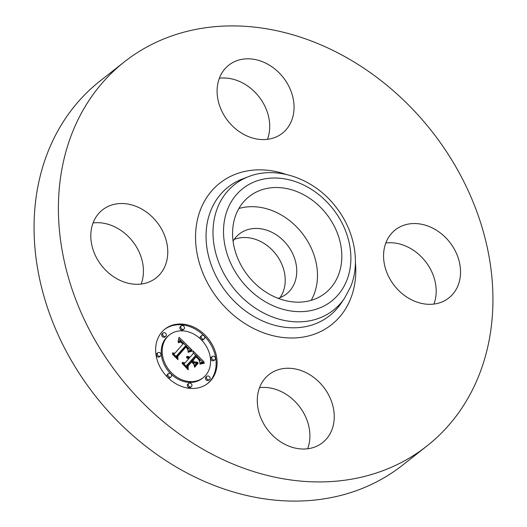 <?xml version="1.0" encoding="UTF-8"?>
<svg xmlns="http://www.w3.org/2000/svg" width="527" height="527" viewBox="0 0 527 527"><rect width="100%" height="100%" fill="white"/><g stroke="black" fill="none" stroke-linecap="round" stroke-linejoin="round"><path stroke-width="0.79" d="M238.876 208.508A61.475 49.92 -128.2 0 1 282.288 215.576A61.475 49.92 -128.2 0 1 311.18 300.337M233.072 241.129A38.142 30.974 -128.2 0 1 239.265 234.041A38.142 30.974 -128.2 0 1 281.497 238.797A38.142 30.974 -128.2 0 1 294.54 283.039A38.142 30.974 -128.2 0 1 286.457 293.967A38.142 30.974 -128.2 0 1 278.111 298.322M234.172 239.429A38.142 30.974 -128.2 0 1 273.21 251.05A38.142 30.974 -128.2 0 1 283.012 292.116A38.142 30.974 -128.2 0 1 280.021 297.656M426.923 446.007L402.582 465.17A244.488 198.547 -128.2 0 1 131.855 434.65A244.488 198.547 -128.2 0 1 48.253 151.078A244.488 198.547 -128.2 0 1 100.077 80.993L124.418 61.83A244.488 198.547 -128.2 0 1 395.145 92.35A244.488 198.547 -128.2 0 1 478.747 375.922A244.488 198.547 -128.2 0 1 426.923 446.007A244.488 198.547 -128.2 0 1 156.196 415.487A244.488 198.547 -128.2 0 1 72.594 131.915A244.488 198.547 -128.2 0 1 124.418 61.83M259.541 387.668A43.313 35.171 -128.2 0 1 285.114 393.682A43.313 35.171 -128.2 0 1 307.649 448.767M93.068 222.934A43.313 35.171 -128.2 0 1 132.587 241.313A43.313 35.171 -128.2 0 1 141.177 284.033M219.351 78.233A43.313 35.171 -128.2 0 1 244.923 84.241A43.313 35.171 -128.2 0 1 267.459 139.332M385.823 242.967A43.313 35.171 -128.2 0 1 425.342 261.339A43.313 35.171 -128.2 0 1 433.932 304.066M458.022 285.542A43.313 35.171 -128.2 0 1 448.839 297.959A43.313 35.171 -128.2 0 1 400.882 292.551A43.313 35.171 -128.2 0 1 386.074 242.321A43.313 35.171 -128.2 0 1 395.257 229.904A43.313 35.171 -128.2 0 1 443.214 235.312A43.313 35.171 -128.2 0 1 458.022 285.542M269.264 65.078A43.313 35.171 -128.2 0 1 282.367 133.226A43.313 35.171 -128.2 0 1 241.886 133.318A43.313 35.171 -128.2 0 1 228.784 65.17A43.313 35.171 -128.2 0 1 269.264 65.078M93.319 222.289A43.313 35.171 -128.2 0 1 102.495 209.878A43.313 35.171 -128.2 0 1 150.458 215.286A43.313 35.171 -128.2 0 1 165.267 265.516A43.313 35.171 -128.2 0 1 156.084 277.933A43.313 35.171 -128.2 0 1 108.127 272.525A43.313 35.171 -128.2 0 1 93.319 222.289M309.454 374.513A43.313 35.171 -128.2 0 1 322.557 442.66A43.313 35.171 -128.2 0 1 282.077 442.759A43.313 35.171 -128.2 0 1 268.968 374.611A43.313 35.171 -128.2 0 1 309.454 374.513M306.628 196.413A61.475 49.92 -128.2 0 1 325.231 293.137A61.475 49.92 -128.2 0 1 267.769 293.269A61.475 49.92 -128.2 0 1 249.172 196.545A61.475 49.92 -128.2 0 1 306.628 196.413M161.888 332.01A34.578 28.083 -128.2 0 1 164.984 329.072A34.578 28.083 -128.2 0 1 206.749 336.858A34.578 28.083 -128.2 0 1 210.859 380.468A34.578 28.083 -128.2 0 1 207.763 383.406A34.578 28.083 -128.2 0 1 165.998 375.619A34.578 28.083 -128.2 0 1 161.888 332.01M207.282 383.775A34.578 28.083 51.8 0 0 209.898 381.225A34.578 28.083 51.8 0 0 206.037 337.893A34.578 28.083 51.8 0 0 164.51 329.454M169.523 334.836A27.246 22.121 -128.2 0 1 202.427 340.969A27.246 22.121 -128.2 0 1 205.662 375.329A27.246 22.121 -128.2 0 1 203.224 377.642A27.246 22.121 -128.2 0 1 170.32 371.509A27.246 22.121 -128.2 0 1 167.085 337.148A27.246 22.121 -128.2 0 1 169.523 334.836L168.561 335.594A27.246 22.121 51.8 0 0 166.124 337.906A27.246 22.121 51.8 0 0 169.358 372.266A27.246 22.121 51.8 0 0 202.269 378.399A27.246 22.121 51.8 0 0 202.743 378.011M201.676 335.567L200.721 336.325A2.095 1.7 51.8 0 0 200.53 336.503A2.095 1.7 51.8 0 0 200.78 339.144A2.095 1.7 51.8 0 0 203.31 339.619L204.272 338.861A2.095 1.7 -128.2 0 1 201.742 338.387A2.095 1.7 -128.2 0 1 201.492 335.745A2.095 1.7 -128.2 0 1 201.676 335.567A2.095 1.7 -128.2 0 1 204.212 336.042A2.095 1.7 -128.2 0 1 204.463 338.683A2.095 1.7 -128.2 0 1 204.272 338.861M206.966 376.252L206.004 377.009A2.095 1.7 51.8 0 0 205.813 377.187A2.095 1.7 51.8 0 0 206.064 379.829A2.095 1.7 51.8 0 0 208.593 380.296L209.555 379.545A2.095 1.7 -128.2 0 1 207.025 379.071A2.095 1.7 -128.2 0 1 206.775 376.43A2.095 1.7 -128.2 0 1 206.966 376.252A2.095 1.7 -128.2 0 1 209.496 376.719A2.095 1.7 -128.2 0 1 209.746 379.361A2.095 1.7 -128.2 0 1 209.555 379.545M212.295 356.456L211.334 357.214A2.095 1.7 51.8 0 0 211.143 357.392A2.095 1.7 51.8 0 0 211.393 360.033A2.095 1.7 51.8 0 0 213.922 360.501L214.884 359.75A2.095 1.7 -128.2 0 1 212.355 359.276A2.095 1.7 -128.2 0 1 212.104 356.634A2.095 1.7 -128.2 0 1 212.295 356.456A2.095 1.7 -128.2 0 1 214.825 356.924A2.095 1.7 -128.2 0 1 215.075 359.572A2.095 1.7 -128.2 0 1 214.884 359.75M168.475 373.617L167.514 374.374A2.095 1.7 51.8 0 0 167.329 374.552A2.095 1.7 51.8 0 0 167.573 377.194A2.095 1.7 51.8 0 0 170.109 377.668L171.071 376.91A2.095 1.7 -128.2 0 1 168.535 376.436A2.095 1.7 -128.2 0 1 168.284 373.795A2.095 1.7 -128.2 0 1 168.475 373.617A2.095 1.7 -128.2 0 1 171.005 374.091A2.095 1.7 -128.2 0 1 171.255 376.733A2.095 1.7 -128.2 0 1 171.071 376.91M188.811 383.36L187.849 384.117A2.095 1.7 51.8 0 0 187.665 384.295A2.095 1.7 51.8 0 0 187.915 386.937A2.095 1.7 51.8 0 0 190.445 387.411L191.406 386.653A2.095 1.7 -128.2 0 1 188.877 386.179A2.095 1.7 -128.2 0 1 188.626 383.537A2.095 1.7 -128.2 0 1 188.811 383.36A2.095 1.7 -128.2 0 1 191.347 383.827A2.095 1.7 -128.2 0 1 191.591 386.475A2.095 1.7 -128.2 0 1 191.406 386.653M163.192 332.932L162.23 333.69A2.095 1.7 51.8 0 0 162.046 333.868A2.095 1.7 51.8 0 0 162.29 336.516A2.095 1.7 51.8 0 0 164.826 336.984L165.781 336.226A2.095 1.7 -128.2 0 1 163.251 335.758A2.095 1.7 -128.2 0 1 163.001 333.117A2.095 1.7 -128.2 0 1 163.192 332.932A2.095 1.7 -128.2 0 1 165.722 333.407A2.095 1.7 -128.2 0 1 165.972 336.048A2.095 1.7 -128.2 0 1 165.781 336.226M181.341 325.824L180.379 326.582A2.095 1.7 51.8 0 0 180.194 326.76A2.095 1.7 51.8 0 0 180.445 329.401A2.095 1.7 51.8 0 0 182.974 329.876L183.936 329.118A2.095 1.7 -128.2 0 1 181.4 328.65A2.095 1.7 -128.2 0 1 181.156 326.002A2.095 1.7 -128.2 0 1 181.341 325.824A2.095 1.7 -128.2 0 1 183.87 326.299A2.095 1.7 -128.2 0 1 184.121 328.94A2.095 1.7 -128.2 0 1 183.936 329.118M157.863 352.728L156.901 353.485A2.095 1.7 51.8 0 0 156.717 353.663A2.095 1.7 51.8 0 0 156.96 356.311A2.095 1.7 51.8 0 0 159.497 356.779L160.452 356.021A2.095 1.7 -128.2 0 1 157.922 355.554A2.095 1.7 -128.2 0 1 157.672 352.906A2.095 1.7 -128.2 0 1 157.863 352.728A2.095 1.7 -128.2 0 1 160.392 353.202A2.095 1.7 -128.2 0 1 160.643 355.844A2.095 1.7 -128.2 0 1 160.452 356.021M191.94 349.882L187.928 351.16L188.165 348.123L185.899 345.468L176.973 355.422L177.349 357.681L172.461 352.846L174.911 353.242L182.988 343.986L180.84 342.188L179.852 342.082L178.627 342.827L178.561 342.372L180.504 341.707L183.08 343.624L183.594 343.288L180.616 340.817L179.351 340.824L178.073 341.707L179.035 337.287L191.94 349.882M192.098 351.134L188.179 352.313L187.974 351.957L191.011 350.85L191.947 350.738L192.098 351.134M187.974 349.757L185.978 346.95L177.803 356.292L177.981 359.724L172.513 354.315L172.487 353.821L177.612 358.894L177.421 356.054L185.879 346.358L187.737 348.406L187.974 349.757M192.922 350.857L204.028 361.845L199.838 362.899L199.674 359.434L195.833 355.172L192.032 359.526L192.684 360.172L196.037 356.331L199.14 359.625L199.661 361.68L198.811 359.638L196.084 356.845L192.954 360.435L194.568 362.036L197.651 362.154L194.252 366.054L193.804 362.728L191.354 360.303L187.263 364.994L187.572 367.556L182.322 362.359L185.122 362.879L188.613 358.874L186.663 357.589L188.831 358.623L189.213 358.189L186.624 356.634L188.211 356.456L189.891 357.405L193.317 353.485L192.922 350.857M204.344 363.215L199.937 364.157L199.825 363.801L202.236 362.958L204.292 362.866L204.344 363.215M198.152 363.255L194.641 367.273L194.489 366.858L197.994 362.839L198.152 363.255L197.124 363.834M193.784 364.17L191.591 361.996L188.119 365.975L188.231 369.868L181.986 363.222L187.849 369.025L187.75 365.824L191.545 361.482L193.784 364.17M185.122 362.879L184.16 363.63L183.482 363.505M186.374 366.37L186.301 365.751L191.354 360.303M194.213 365.758L196.69 362.912L193.811 362.8M192.111 361.054L196.084 356.845M196.354 356.627L195.24 357.24M191.209 360.415L195.833 355.172M202.48 362.016L199.377 358.946M195.682 355.29L193.225 352.859M189.891 357.405L189.088 358.044M189.549 357.128L188.778 357.734M189.206 356.891L188.468 357.477M188.87 356.707L188.146 357.273M188.541 356.562L187.836 357.115M188.211 356.456L187.52 357.003M187.882 356.404L187.223 356.924M187.559 356.397L186.947 356.878M187.243 356.43L186.696 356.858M186.933 356.509L186.584 356.779M187.777 357.859L187.428 358.129M187.559 357.767L187.184 358.064M187.335 357.695L186.927 358.011M187.118 357.635L186.696 357.971M187.263 364.994L186.301 365.751M197.651 362.154L196.69 362.912M194.568 362.036L193.752 362.681M192.954 360.435L192.131 361.081M192.684 360.172L191.868 360.817M192.032 359.526L191.07 360.284M190.543 350.218L187.935 347.668M185.781 345.56L183.515 343.354M181.189 341.081L178.765 338.716M179.121 342.431L178.409 342.609L179.378 341.852M174.911 353.242L173.561 353.933M176.051 356.397L185.899 345.468M183.594 343.288L182.862 343.861M180.893 341.839L180.563 342.095M180.695 341.759L180.32 342.056M180.504 341.707L180.063 342.056M180.142 341.667L179.371 342.273M179.951 341.68L178.996 342.438M179.766 341.72L178.805 342.471M179.575 341.773L178.613 342.53M179.18 341.951L178.376 342.576M178.976 342.069L178.357 342.557M176.973 355.422L176.011 356.18M194.555 367.029L197.19 364.012M191.947 350.738L191.308 351.245M189.792 351.667L188.126 352.22M191.657 350.751L190.926 351.325M191.347 350.791L190.53 351.43M191.011 350.85L190.109 351.562M190.655 350.936L189.694 351.693M190.28 351.041L189.318 351.799M189.885 351.166L188.923 351.924M189.463 351.318L188.501 352.076M189.022 351.489L188.119 352.207M188.561 351.687L188.047 352.089M204.292 362.866L203.83 363.228M200.497 363.874L199.904 364.058M203.745 362.853L203.218 363.268M203.218 362.866L202.625 363.334M202.717 362.899L202.058 363.419M202.236 362.958L201.498 363.544M201.782 363.037L200.939 363.709M201.347 363.143L200.385 363.9M200.932 363.274L199.97 364.032M200.543 363.426L199.871 363.953M200.174 363.604L199.845 363.861M177.441 356.371L185.978 346.95M177.803 356.292L177.454 356.568M187.757 366.041L191.591 361.996M188.119 365.975L187.764 366.252M227.677 209.081A71.659 58.194 -128.2 0 1 309.85 188.383A71.659 58.194 -128.2 0 1 346.72 280.601A71.659 58.194 -128.2 0 1 264.554 301.292A71.659 58.194 -128.2 0 1 227.677 209.081M344.46 298.354A79.913 64.9 -128.2 0 1 252.604 306.246A79.913 64.9 -128.2 0 1 217.644 207.46A79.913 64.9 -128.2 0 1 248.606 176.624L242.545 178.936A81.902 66.514 -128.2 0 0 210.813 210.543A81.902 66.514 -128.2 0 0 246.643 311.793A81.902 66.514 -128.2 0 0 340.791 303.704L344.46 298.354L350.659 286.747C360.896 261.991 354.184 229.1 334.81 205.609C313.301 178.37 276.464 165.485 248.606 176.624M355.409 262.551A90.163 73.22 -128.2 0 1 350.56 298.908A90.163 73.22 -128.2 0 1 247.176 324.948A90.163 73.22 -128.2 0 1 200.78 208.923A90.163 73.22 -128.2 0 1 285.977 174.378M188.626 383.537L187.665 384.295M157.672 352.906L156.717 353.663M203.224 377.642L202.269 378.399"/></g></svg>
